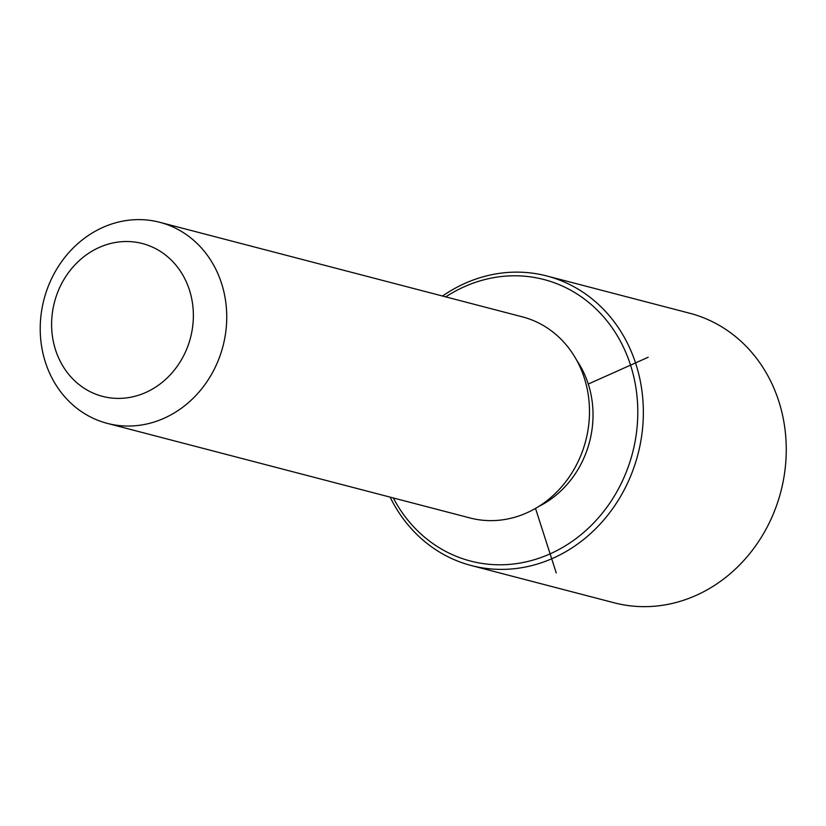 <?xml version="1.0" encoding="UTF-8"?>
<svg xmlns="http://www.w3.org/2000/svg" width="826" height="826" viewBox="0 0 826 826"><rect width="100%" height="100%" fill="white"/><g stroke="black" fill="none" stroke-linecap="round" stroke-linejoin="round"><path stroke-width="1.24" d="M576.755 360.363A95.589 85.099 104.6 0 1 538.645 506.534M159.697 222.287L522.445 316.874A103.9 92.502 104.6 0 1 587.141 434.703A103.9 92.502 104.6 0 1 480.877 520.029A103.9 92.502 104.6 0 1 470.015 517.964L107.266 423.366A103.9 92.502 104.6 0 1 42.57 305.537A103.9 92.502 104.6 0 1 148.835 220.222A103.9 92.502 104.6 0 1 159.697 222.287A103.9 92.502 104.6 0 1 224.393 340.116A103.9 92.502 104.6 0 1 118.128 425.442A103.9 92.502 104.6 0 1 107.266 423.366M134.153 241.977A78.966 70.303 104.6 0 1 192.406 328.459A78.966 70.303 104.6 0 1 110.818 397.946A78.966 70.303 104.6 0 1 52.575 311.464A78.966 70.303 104.6 0 1 134.153 241.977M445.741 296.875A145.469 129.496 104.6 0 1 528.712 276.627A145.469 129.496 104.6 0 1 636.02 435.932A145.469 129.496 104.6 0 1 485.729 563.941A145.469 129.496 104.6 0 1 393.31 497.964M442.529 296.038A149.62 133.192 104.6 0 1 531.159 273.003A149.62 133.192 104.6 0 1 546.812 275.977A149.62 133.192 104.6 0 1 639.964 445.658A149.62 133.192 104.6 0 1 486.948 568.515A149.62 133.192 104.6 0 1 471.305 565.542A149.62 133.192 104.6 0 1 390.099 497.118M546.812 275.977L689.71 313.24A149.62 133.192 104.6 0 1 782.872 482.921A149.62 133.192 104.6 0 1 629.856 605.778A149.62 133.192 104.6 0 1 614.203 602.804L471.305 565.542M535.516 508.403L556.239 572.934M588.267 384.049L648.173 357.266"/></g></svg>
